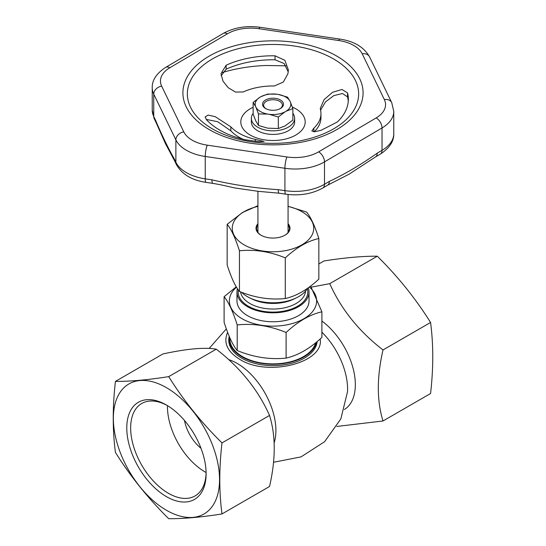 <?xml version="1.0" encoding="UTF-8"?>
<svg xmlns="http://www.w3.org/2000/svg" width="546" height="546" viewBox="0 0 546 546"><rect width="100%" height="100%" fill="white"/><g stroke="black" fill="none" stroke-linecap="round" stroke-linejoin="round"><path stroke-width="0.82" d="M184.487 420.454A30.139 17.397 -120 0 0 201.01 448.314M228.631 359.575A54.798 31.634 60 0 1 237.162 363.404A54.798 31.634 60 0 1 274.174 442.745M227.621 332.357C223.178 342.615 227.211 351.604 239.721 359.316C267.294 377.218 324.474 362.851 320.181 338.977M321.894 332.173A54.798 31.634 60 0 1 347.522 391.673L340.847 418.898L324.59 441.714L301.044 456.886L273.553 462.264M267.676 94.076L260.927 96.683A17.827 10.292 180 0 1 276.897 94.212L267.676 94.076M276.897 94.212L278.324 94.431A17.827 10.292 180 0 1 290.008 101.181L290.39 102A17.827 10.292 180 0 1 286.111 111.22L285.073 111.821A17.827 10.292 180 0 1 269.103 114.291L267.676 114.073A17.827 10.292 180 0 1 255.992 107.323L255.61 106.504A17.827 10.292 180 0 1 259.889 97.284L260.927 96.683M265.595 99.973A10.476 6.047 180 0 1 280.405 99.973A10.476 6.047 180 0 1 280.405 108.524A10.476 6.047 180 0 1 265.595 108.531A10.476 6.047 180 0 1 265.595 108.524A10.476 6.047 180 0 1 265.595 99.973M290.008 101.181L287.537 97.147L278.324 94.431M222.345 72.529L222.543 72.468A109.589 63.268 180 0 1 265.731 65.5L286.022 65.813M278.228 189.653A8.217 1.665 -81.6 0 0 279.061 193.188L258.238 191.332L235.19 188.022C228.59 186.691 224.044 185.251 212.769 183.367L212.769 183.367A8.217 1.665 -81.6 0 1 211.937 179.832C233.988 184.985 256.088 188.261 278.228 189.653L284.916 190.643L284.916 168.27L205.241 156.47L205.241 178.842L211.937 179.832M307.384 288.445A36.22 20.912 180 0 1 276.631 302.675A36.22 20.912 180 0 1 241.578 292.267M286.111 111.22L292.861 108.613L292.861 120.127L285.073 125.914L278.324 128.522L267.676 128.167L258.463 125.45L258.463 113.937L267.676 114.073M278.324 128.522L278.324 117.008L285.073 111.821M269.103 114.291L278.324 117.008M206.115 473.737A56.102 32.391 60 0 1 166.448 496.642A56.102 32.391 60 0 1 126.781 427.934A56.102 32.391 60 0 1 166.448 405.03A56.102 32.391 60 0 1 206.115 473.737M167.431 405.61A53.358 30.808 -120 0 0 141.707 403.508A53.358 30.808 -120 0 0 141.707 465.117A53.358 30.808 -120 0 0 195.065 495.925A53.358 30.808 -120 0 0 206.108 472.597M167.472 405.637A53.358 30.808 -120 0 0 206.101 472.543M255.992 107.323L258.463 113.937M317.171 341.571A44.246 25.546 180 0 1 288.752 363.977A44.246 25.546 180 0 1 241.714 358.169A44.246 25.546 180 0 1 228.754 340.103A44.246 25.546 180 0 1 229.224 336.377M380.337 154.088A8.217 4.798 -120.5 0 0 382.036 150.327A41.093 23.724 0 0 0 393.768 133.729C394.007 141.257 389.53 148.048 380.337 154.088L375.505 156.934A8.217 4.798 -120.5 0 0 377.204 153.173L382.036 150.327L382.036 127.955L324.495 161.889L324.495 184.261L329.327 181.409C345.256 173.901 361.22 164.489 377.204 153.173M168.707 518.7C183.552 518.796 201.31 517.212 221.983 513.943C219.069 491.946 219.069 468.27 221.983 442.908C201.31 422.495 183.552 400.402 168.707 376.631C148.034 379.9 130.276 381.483 115.431 381.388C112.517 406.75 112.517 430.425 115.431 452.422C130.276 476.201 148.034 498.293 168.707 518.7M221.983 442.908L269.54 415.451C275.791 435.578 275.791 459.254 269.54 486.486L221.983 513.943M321.894 321.028A54.798 31.634 60 0 1 353.221 368.857A54.798 31.634 60 0 1 344.41 409.486M288.07 223.73A16.987 9.808 180 0 1 285.012 235.19A16.987 9.808 180 0 1 268.605 237.728A16.987 9.808 180 0 1 260.988 235.19A16.987 9.808 180 0 1 257.93 223.73M284.814 235.299A16.441 9.494 0 0 0 289.441 228.699A16.441 9.494 0 0 0 288.07 224.911M257.93 224.911A16.441 9.494 0 0 0 256.559 228.699A16.441 9.494 0 0 0 261.186 235.299M274.304 85.981A47.959 27.689 0 0 0 243.182 91.974L235.51 92.069L228.255 87.749L223.007 81.149L220.966 73.71L226.146 65.227A75.355 43.503 180 0 1 275.048 55.808L284.841 60.285L288.37 69.922L287.94 73.683L283.326 82.064L274.304 85.981M155.603 120.345C161.732 134.889 167.868 147.577 174.017 158.401L175.88 162.244L175.88 139.872L153.747 94.13L153.747 116.503A8.217 6.463 154.2 0 0 154.265 118.81L152.232 110.121A41.093 23.724 0 0 0 153.747 116.503L155.603 120.345A8.217 6.463 -25.8 0 0 156.122 122.645L154.265 118.81M176.392 164.544A8.217 6.463 -25.8 0 1 175.88 162.244A41.093 23.724 0 0 0 205.241 178.842A8.217 1.665 -81.6 0 0 206.081 182.371C191.885 180.282 181.989 174.338 176.392 164.544L174.536 160.701A8.217 6.463 -25.8 0 1 174.017 158.401M288.902 231.101A16.441 9.494 0 0 0 288.07 229.716M257.93 229.716A16.441 9.494 0 0 0 257.098 231.101M255.378 139.414L264.046 141.482L258.654 141.646L245.318 139.762A75.355 43.503 180 0 1 206.743 120.024L205.091 116.974L208.135 115.083L215.233 116.68L230.835 126.849A47.959 27.689 0 0 0 255.378 139.414L255.378 141.38M269.54 415.451C258.074 389.803 240.315 367.711 216.264 349.174L168.707 376.631M430.569 322.481C415.724 298.71 397.966 276.617 377.293 256.204L329.736 283.661C341.202 309.309 358.961 331.402 383.012 349.938L430.569 322.481C433.483 344.478 433.483 368.154 430.569 393.516L383.012 420.973L336.841 426.46M383.012 349.938C376.76 377.163 376.76 400.846 383.012 420.973M311.343 287.128L329.736 283.661M266.004 108.75A9.378 5.412 180 0 1 266.496 101.242A9.378 5.412 180 0 1 279.504 101.242A9.378 5.412 180 0 1 279.996 108.75M216.264 349.174C204.798 347.147 187.039 348.737 162.988 353.931L115.431 381.388M236.254 286.827L224.106 296.69L224.106 322.311C228.467 335.892 232.828 345.304 237.21 350.539C253.467 357.255 269.765 359.773 286.104 358.101C298 355.432 309.93 348.539 321.894 337.435L321.894 311.814L310.633 286.063M229.163 339.987A44.246 25.546 0 0 0 228.849 341.782M229.347 336.664A43.837 25.307 0 0 0 229.163 338.984L229.163 343.461A43.837 25.307 0 0 0 229.163 343.577M316.837 343.577A43.837 25.307 0 0 0 316.837 343.461L316.837 341.851M257.93 206.402A40.738 23.519 0 0 0 245.925 245.83A40.738 23.519 0 0 0 312.353 234.343A40.738 23.519 0 0 0 288.07 206.402M377.293 256.204C362.448 256.108 344.69 257.698 324.017 260.961L318.837 263.957M375.505 156.934L349.099 174.181L327.634 185.169A8.217 4.798 -120.5 0 0 327.634 185.169A8.217 4.798 -120.5 0 0 329.327 181.409M227.163 224.324L227.163 264.974C231.245 277.709 235.34 286.534 239.448 291.441C254.689 297.734 269.963 300.095 285.285 298.532C296.437 296.028 307.623 289.571 318.837 279.156L318.837 238.506C307.678 241.011 296.492 247.475 285.285 257.883C270.038 251.59 254.764 249.222 239.448 250.791C235.36 238.056 231.265 229.231 227.163 224.324L242.465 212.517L257.93 205.692M288.07 206.306L306.552 212.046C310.64 216.905 314.735 225.73 318.837 238.506M166.448 387.667A75.082 43.346 60 0 1 212.428 506.162A75.082 43.346 60 0 1 120.475 453.078A75.082 43.346 60 0 1 166.448 387.667M309.357 287.025A43.632 25.191 180 0 1 301.815 319.874A43.632 25.191 180 0 1 244.431 319.997A43.632 25.191 180 0 1 236.466 287.182M224.106 296.69C228.467 301.87 232.828 311.281 237.21 324.911C253.467 323.232 269.765 325.75 286.104 332.48C298 321.41 309.93 314.516 321.894 311.814M315.629 342.84A43.148 24.911 180 0 1 269.649 363.82A43.148 24.911 180 0 1 229.852 338.984L229.852 337.824M258.463 125.45L255.61 120.598L253.139 113.978L253.139 102.471L255.61 106.504M239.448 291.441L239.448 250.791M285.285 298.532L285.285 257.883M308.285 287.81A36.029 20.803 180 0 1 309.029 292.008A36.029 20.803 180 0 1 273 312.81A36.029 20.803 180 0 1 236.971 292.008A36.029 20.803 180 0 1 237.435 288.691M221.137 75.757L226.146 69.212A75.355 43.503 180 0 1 275.048 59.801L284.145 63.541L288.247 71.929M286.104 358.101L286.104 332.48M292.861 108.613L290.39 102M309.029 292.008L309.029 300.955A36.029 20.803 180 0 1 273 321.758A36.029 20.803 180 0 1 236.971 300.955L236.971 292.008M237.21 350.539L237.21 324.911M253.139 113.377A21.642 12.497 0 0 0 251.358 118.346A21.642 12.497 0 0 0 271.928 130.828A21.642 12.497 0 0 0 294.54 119.581A21.642 12.497 0 0 0 294.642 118.346A21.642 12.497 0 0 0 292.861 113.377M259.889 97.284L253.139 102.471M292.342 107.064A32.194 18.591 180 0 1 296.956 134.343A32.194 18.591 180 0 1 249.488 134.623A32.194 18.591 180 0 1 253.139 107.296M294.642 118.346L294.642 121.922A21.642 12.497 180 0 1 294.54 123.157A21.642 12.497 180 0 1 280.282 133.688A21.642 12.497 180 0 1 257.698 130.76A21.642 12.497 180 0 1 251.358 121.922L251.358 118.346M229.163 338.984A43.837 25.307 0 0 0 256.224 362.367A43.837 25.307 0 0 0 303.999 356.879A43.837 25.307 0 0 0 316.496 342.13M320.584 110.217L325.505 101.931L333.777 95.632L342.499 93.482L347.536 96.895A75.355 43.503 180 0 1 348.273 101.297M314.243 131.777A47.959 27.689 0 0 0 320.959 117.649L320.959 113.664A47.959 27.689 0 0 0 320.434 109.596L320.29 108.333L324.119 99.584L332.541 92.308L341.953 89.476L347.536 92.909A75.355 43.503 180 0 1 348.355 99.297A75.355 43.503 180 0 1 337.21 122.065L321.062 130.317L314.462 131.763L311.841 130.958L313.868 128.153A47.959 27.689 0 0 0 320.959 113.664M206.211 119.417L217.69 121.717L230.835 130.835A47.959 27.689 0 0 0 242.806 139.162M318.625 151.856L376.167 117.922A32.876 18.98 0 0 0 384.336 99.536A8.217 6.463 -25.8 0 1 391.735 102.668L369.608 56.934C364.011 47.14 354.122 41.196 339.919 39.1A8.217 1.665 -81.6 0 0 338.711 40.52L259.043 28.72A32.876 18.98 0 0 0 227.375 33.825L169.833 67.759A32.876 18.98 0 0 0 161.664 86.145L183.79 131.886A32.876 18.98 0 0 0 207.289 145.161L286.957 156.968A32.876 18.98 0 0 0 318.625 151.856A8.217 4.798 59.5 0 1 324.495 161.889A41.093 23.724 180 0 1 284.916 168.27A8.217 1.665 -81.6 0 1 286.957 156.968M384.336 99.536L362.21 53.801A8.217 6.463 -25.8 0 1 369.608 56.934M362.21 53.801A32.876 18.98 0 0 0 338.711 40.52M207.289 145.161A8.217 1.665 -81.6 0 0 205.241 156.47A41.093 23.724 180 0 1 175.88 139.872A8.217 6.463 -25.8 0 1 183.79 131.886M393.768 133.729L393.768 111.357A41.093 23.724 180 0 1 382.036 127.955A8.217 4.798 59.5 0 0 376.167 117.922M285.756 194.178A8.217 1.665 -81.6 0 1 284.916 190.643A41.093 23.724 0 0 0 324.495 184.261A8.217 4.798 -120.5 0 1 322.795 188.022C311.978 193.98 299.631 196.034 285.756 194.178L279.061 193.188M305.576 291.018A32.603 18.823 180 0 1 273.737 309.036A32.603 18.823 180 0 1 240.52 291.864M307.289 288.602A34.794 20.086 180 0 1 274.256 312.087A34.794 20.086 180 0 1 238.37 290.042M250.607 143.223A90.083 52.007 180 0 1 208.627 56.456A90.083 52.007 180 0 1 359.759 78.849A90.083 52.007 180 0 1 250.607 143.223M169.833 67.759A8.217 4.798 59.5 0 0 165.663 67.39C156.477 73.423 152 80.214 152.232 87.749A41.093 23.724 180 0 0 153.747 94.13A8.217 6.463 -25.8 0 1 161.664 86.145M295.202 298.396A32.603 18.823 180 0 1 250.798 298.396M275.048 59.801L275.048 55.808M226.146 69.212L226.146 65.227M313.868 131.798L313.868 128.153M294.287 46.014A85.64 49.447 0 0 0 190.042 81.613A85.64 49.447 0 0 0 251.713 141.803A85.64 49.447 0 0 0 355.958 106.197A85.64 49.447 0 0 0 294.287 46.014M165.663 67.39L223.205 33.456A8.217 4.798 59.5 0 1 227.375 33.825M259.043 28.72A8.217 1.665 -81.6 0 1 260.244 27.3L339.919 39.1M347.536 96.895L347.536 92.909M230.835 130.835L230.835 126.849M209.159 348.444L226.344 328.883M206.081 182.371L212.769 183.367M257.93 191.305L257.93 232.494M288.07 194.478L288.07 232.494M322.795 188.022L327.627 185.169M393.768 111.357L391.735 102.668M174.536 160.701L165.499 143.728L156.122 122.645M152.232 87.749L152.232 110.121M260.244 27.3C246.369 25.444 234.022 27.498 223.205 33.456"/></g></svg>
